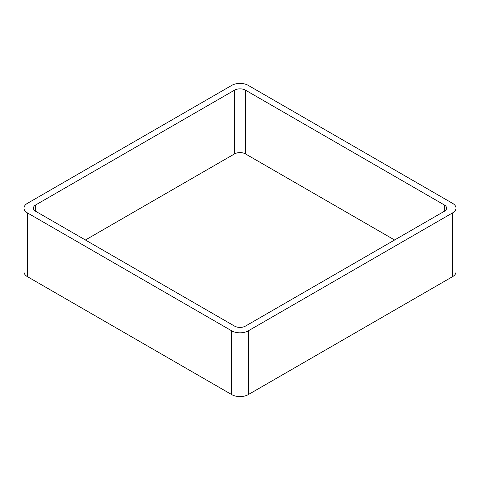 <?xml version="1.0" encoding="UTF-8"?>
<svg xmlns="http://www.w3.org/2000/svg" width="480" height="480" viewBox="0 0 480 480"><rect width="100%" height="100%" fill="white"/><g stroke="black" fill="none" stroke-linecap="round" stroke-linejoin="round"><path stroke-width="0.72" d="M27.432 276.66L231.72 394.602A11.712 6.762 0 0 0 248.28 394.602L452.568 276.66L452.568 212.904L248.28 330.846A11.712 6.762 0 0 1 231.72 330.846L27.432 212.904A11.712 6.762 0 0 1 24 208.122L24 271.878A11.712 6.762 0 0 0 27.432 276.66L27.432 212.904M452.568 212.904A11.712 6.762 0 0 0 456 208.122A11.712 6.762 0 0 0 452.568 203.34L248.28 85.398A11.712 6.762 0 0 0 231.72 85.398L27.432 203.34A11.712 6.762 0 0 0 24 208.122M452.568 276.66A11.712 6.762 0 0 0 456 271.878L456 208.122M394.596 240L245.52 153.93L245.52 90.18L444.288 204.936A7.806 4.506 0 0 1 446.574 208.122A7.806 4.506 0 0 1 444.288 211.308L245.52 326.07A7.806 4.506 0 0 1 234.48 326.07L35.712 211.308L35.712 204.936A7.806 4.506 0 0 0 33.426 208.122A7.806 4.506 0 0 0 35.712 211.308M35.712 204.936L234.48 90.18A7.806 4.506 0 0 1 245.52 90.18M85.404 240L234.48 153.93L234.48 90.18M245.52 153.93A7.806 4.506 0 0 0 234.48 153.93M248.28 394.602L248.28 330.846M231.72 394.602L231.72 330.846M444.288 211.308L444.288 204.936"/></g></svg>
